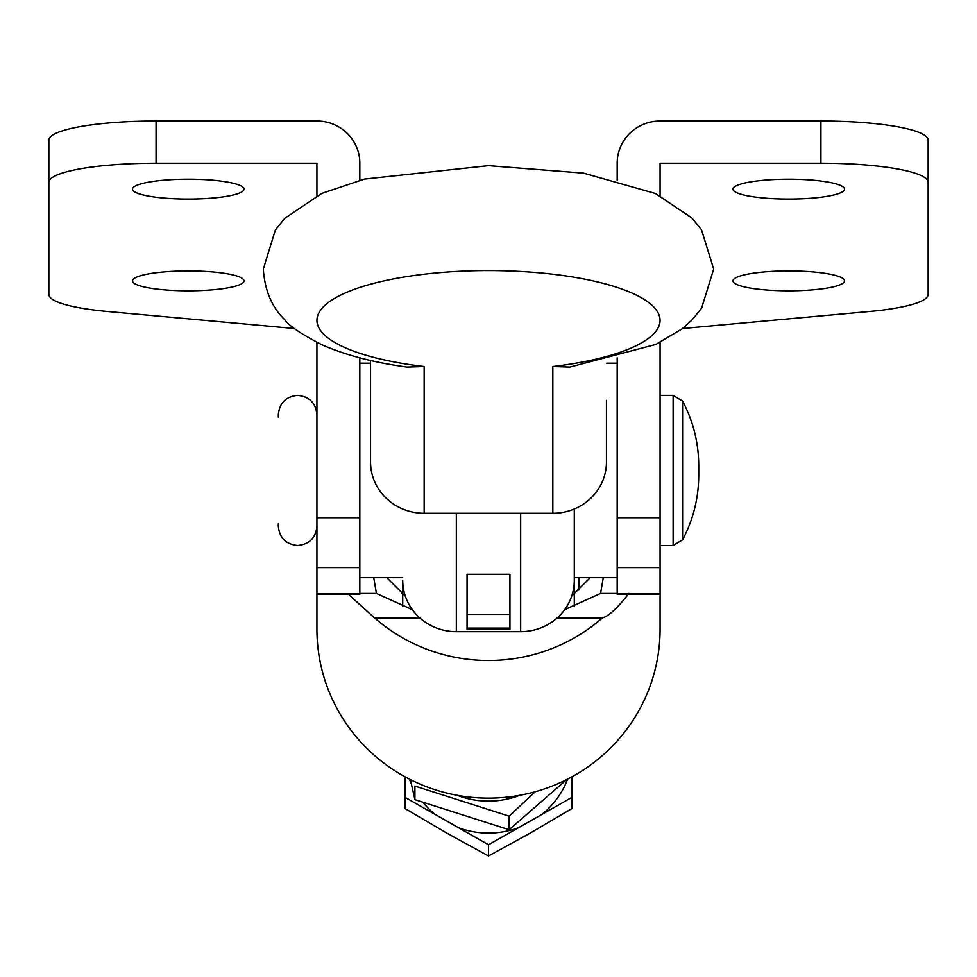<?xml version="1.0" encoding="UTF-8"?>
<svg xmlns="http://www.w3.org/2000/svg" width="977" height="977" viewBox="0 0 977 977"><rect width="100%" height="100%" fill="white"/><g stroke="black" fill="none" stroke-linecap="round" stroke-linejoin="round"><path stroke-width="1.47" d="M424.165 366.522L407.079 367.071C373.922 362.614 345.492 355.152 321.799 344.71C301.307 334.11 289.009 325.854 284.918 319.931C281.767 316.475 265.524 302.614 263.314 269.054L275.343 230.01L284.918 218.189L321.799 193.409L364.409 179.096L488.5 165.663L583.574 173.137L655.359 193.483L691.85 217.944L701.51 229.79L713.686 269.054L701.608 308.182L691.985 320.041L682.044 328.883L655.762 344.454L569.921 367.071L552.835 366.522A171.573 49.79 180 0 0 656.91 310.857A171.573 49.79 180 0 0 488.5 270.58A171.573 49.79 180 0 0 320.09 310.857A171.573 49.79 180 0 0 424.165 366.522L424.165 513.291A53.613 51.305 180 0 1 370.539 461.974L370.539 360.476M606.461 400.411L606.461 461.974A53.613 51.305 180 0 1 552.835 513.291L424.165 513.291M574.281 606.461L574.281 580.362A53.613 51.305 180 0 1 520.668 631.667L456.332 631.667A53.613 51.305 180 0 1 402.719 580.362L402.719 606.461M509.945 614.411L509.945 574.293L467.055 574.293L467.055 628.101L509.945 628.101L509.945 614.411L467.055 614.411M574.281 580.362L574.281 509.005L574.281 580.362M509.945 628.101L509.945 629.493L467.055 629.493L467.055 628.101M457.151 795.29A85.781 84.413 -0 0 0 519.849 795.29M788.744 179.194A55.762 9.941 180 0 0 732.994 189.123A55.762 9.941 180 0 0 788.744 199.064A55.762 9.941 180 0 0 844.507 189.123A55.762 9.941 180 0 0 788.744 179.194M788.744 270.934A55.762 9.941 180 0 0 732.994 280.875A55.762 9.941 180 0 0 788.744 290.816A55.762 9.941 180 0 0 844.507 280.875A55.762 9.941 180 0 0 788.744 270.934M188.256 270.934A55.762 9.941 180 0 0 132.493 280.875A55.762 9.941 180 0 0 188.256 290.816A55.762 9.941 180 0 0 244.006 280.875A55.762 9.941 180 0 0 188.256 270.934M188.256 179.194A55.762 9.941 180 0 0 132.493 189.123A55.762 9.941 180 0 0 188.256 199.064A55.762 9.941 180 0 0 244.006 189.123A55.762 9.941 180 0 0 188.256 179.194M316.927 594.407L316.927 593.723L359.817 593.723L359.817 594.407L316.927 594.407L316.927 629.31A171.573 168.826 -0 0 0 488.5 798.136A171.573 168.826 -0 0 0 660.073 629.31L660.073 567.613L617.183 567.613L617.183 593.723L660.073 593.723M316.927 567.613L316.927 517.761L359.817 517.761L359.817 567.613L316.927 567.613L316.927 593.723M359.817 180.269L359.817 163.232A42.89 42.206 -0 0 0 316.927 121.026L156.076 121.026L156.076 163.232L316.927 163.232L316.927 195.718M316.927 342.402L316.927 517.761M617.183 567.613L617.183 517.761L660.073 517.761L660.073 342.402M660.073 195.718L660.073 163.232L820.924 163.232L820.924 121.026L660.073 121.026A42.89 42.206 -0 0 0 617.183 163.232L617.183 180.269M660.073 517.761L660.073 567.613M557.22 617.904L602.455 617.904A171.573 168.826 -0 0 1 374.545 617.904L419.78 617.904M820.924 121.026A107.226 19.113 0 0 1 928.15 140.138L928.15 182.345A107.226 19.113 180 0 0 820.924 163.232M294.504 328.528L107.238 311.455A107.226 19.113 0 0 1 48.85 294.431L48.85 140.138A107.226 19.113 0 0 1 156.076 121.026M682.496 328.528L869.762 311.455A107.226 19.113 0 0 0 928.15 294.431L928.15 182.345M628.956 593.442C617.391 608.158 608.561 616.316 602.455 617.904L602.565 617.904M374.545 617.904L349.29 595.14M156.076 163.232A107.226 19.113 180 0 0 48.85 182.345M660.073 594.407L617.183 594.407L617.183 593.723M617.183 357.851L617.183 517.761M359.817 517.761L359.817 357.851M359.817 567.613L359.817 593.723M412.318 609.66L376.426 593.442L359.817 593.442M617.183 593.442L600.574 593.442L564.682 609.66M376.426 593.442L373.727 577.688M603.261 577.688L600.574 593.442M316.927 526.212C315.779 537.936 309.355 544.372 297.631 545.508C285.907 544.372 279.471 537.936 278.323 526.212L278.323 523.745M278.323 417.155L278.323 414.688C279.471 402.964 285.907 396.528 297.631 395.392C309.355 396.528 315.779 402.964 316.927 414.688M402.719 588.984A12.872 12.872 0 0 1 401.938 593.381M405.076 776.825L405.076 797.366L435.168 814.464A84.498 83.143 180 0 1 423.163 802.691M411.317 783.823A84.498 83.143 180 0 1 409.351 779.096M435.168 814.464L488.5 844.763L488.5 855.974L446.782 833.112L405.076 808.577L405.076 797.366M488.5 844.763L518.592 827.666A84.498 83.143 180 0 1 458.408 827.666M518.592 827.666L571.924 797.366L571.924 808.577L530.218 833.112L488.5 855.974M567.649 779.096A84.498 83.143 180 0 1 541.832 814.464M571.924 797.366L571.924 776.825M566.758 779.548L509.127 829.742L414.907 799.65L410.377 779.622M414.907 799.65L414.907 786.07L509.127 816.161L535.262 791.736M509.127 816.161L509.127 829.742M552.835 513.291L552.835 366.522M520.668 631.667L520.668 513.291M456.332 631.667L456.332 513.291M682.581 539.841C693.279 519.593 698.665 498.026 698.75 475.127L698.75 465.773C698.665 442.874 693.279 421.307 682.581 401.071L682.581 539.841L673.116 545.508L673.116 395.392L660.073 395.392M578.836 590.059L578.836 577.688M405.284 596.068L386.819 577.688M590.181 577.688L571.716 596.055M359.817 577.688L402.719 577.688M359.817 363.224L370.539 363.224M617.183 577.688L574.281 577.688M617.183 363.224L606.461 363.224M660.073 545.508L673.116 545.508M698.75 465.773L698.75 475.127M682.581 401.071L673.116 395.392"/></g></svg>
